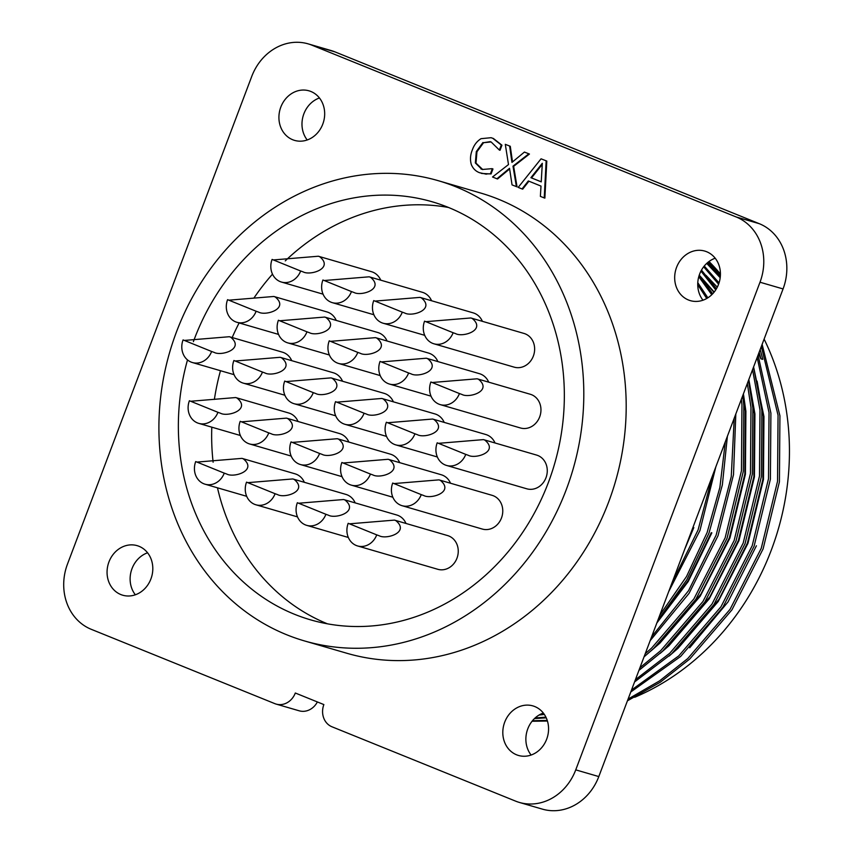 <?xml version="1.0" encoding="UTF-8"?>
<svg xmlns="http://www.w3.org/2000/svg" width="853" height="853" viewBox="0 0 853 853"><rect width="100%" height="100%" fill="white"/><g stroke="black" fill="none" stroke-linecap="round" stroke-linejoin="round"><path stroke-width="1.28" d="M298.646 503.238L343.62 499.527L344.964 499.997C359.401 511.757 335.613 519.157 328.49 515.233L325.91 514.284A17.561 15.386 106.2 0 1 306.728 525.363A17.561 15.386 106.2 0 1 305.438 524.915A17.561 15.386 106.2 0 1 297.356 502.726L326.55 514.551M343.62 499.527L396.773 514.999A17.561 15.386 106.2 0 1 398.074 515.447A17.561 15.386 106.2 0 1 406.007 523.475M241.495 421.84L286.48 418.13L287.813 418.588C302.25 430.36 278.473 437.749 271.35 433.825L268.77 432.876A17.561 15.386 106.2 0 1 249.588 443.955A17.561 15.386 106.2 0 1 248.298 443.507A17.561 15.386 106.2 0 1 240.215 421.318L269.409 433.153M286.48 418.13L339.633 433.591A17.561 15.386 106.2 0 1 340.923 434.049A17.561 15.386 106.2 0 1 348.866 442.067M286.011 381.59L330.985 377.879L332.329 378.337C346.766 390.109 322.978 397.509 315.855 393.574L313.275 392.636A17.561 15.386 106.2 0 1 294.093 403.714A17.561 15.386 106.2 0 1 292.803 403.266A17.561 15.386 106.2 0 1 284.731 381.078L313.915 392.902M330.985 377.879L384.138 393.35A17.561 15.386 106.2 0 1 385.439 393.798A17.561 15.386 106.2 0 1 393.372 401.827M235.183 361.011L280.168 357.3L281.501 357.759C295.938 369.53 272.15 376.93 265.038 372.996L262.457 372.057A17.561 15.386 106.2 0 1 243.276 383.136A17.561 15.386 106.2 0 1 241.975 382.677A17.561 15.386 106.2 0 1 233.903 360.488L263.087 372.324M280.168 357.3L333.32 372.772A17.561 15.386 106.2 0 1 334.611 373.219A17.561 15.386 106.2 0 1 342.543 381.238M343.151 462.998L388.136 459.287L389.469 459.746C403.906 471.517 380.118 478.917 373.006 474.982L370.426 474.044A17.561 15.386 106.2 0 1 351.244 485.112A17.561 15.386 106.2 0 1 349.943 484.664A17.561 15.386 106.2 0 1 341.872 462.475L371.055 474.311M388.136 459.287L441.289 474.758A17.561 15.386 106.2 0 1 442.579 475.206A17.561 15.386 106.2 0 1 450.512 483.224M387.657 422.747L432.642 419.036L433.974 419.505C448.411 431.266 424.634 438.666 417.512 434.742L414.931 433.793A17.561 15.386 106.2 0 1 395.749 444.871A17.561 15.386 106.2 0 1 394.459 444.424A17.561 15.386 106.2 0 1 386.377 422.235L415.571 434.06M432.642 419.036L485.794 434.508A17.561 15.386 106.2 0 1 487.084 434.955A17.561 15.386 106.2 0 1 495.028 442.984M381.344 361.928L426.319 358.217L427.662 358.676C442.099 370.447 418.311 377.836 411.199 373.913L408.619 372.974A17.561 15.386 106.2 0 1 389.426 384.042A17.561 15.386 106.2 0 1 388.136 383.594A17.561 15.386 106.2 0 1 380.065 361.405L409.248 373.241M426.319 358.217L479.482 373.689A17.561 15.386 106.2 0 1 480.772 374.136A17.561 15.386 106.2 0 1 488.705 382.155M324.193 280.52L369.178 276.809L370.522 277.268C384.959 289.039 361.171 296.439 354.048 292.504L351.468 291.566A17.561 15.386 106.2 0 1 332.286 302.644A17.561 15.386 106.2 0 1 330.996 302.186A17.561 15.386 106.2 0 1 322.914 279.997L352.108 291.833M369.178 276.809L422.331 292.28A17.561 15.386 106.2 0 1 423.632 292.728A17.561 15.386 106.2 0 1 431.565 300.746M375.021 301.098L420.007 297.388L421.339 297.846C435.776 309.618 411.999 317.017 404.876 313.083L402.296 312.145A17.561 15.386 106.2 0 1 383.114 323.223A17.561 15.386 106.2 0 1 381.824 322.775A17.561 15.386 106.2 0 1 373.742 300.587L402.936 312.411M420.007 297.388L473.159 312.859A17.561 15.386 106.2 0 1 474.449 313.307A17.561 15.386 106.2 0 1 482.393 321.336M330.516 341.349L375.501 337.639L376.834 338.097C391.271 349.869 367.483 357.258 360.371 353.334L357.791 352.385A17.561 15.386 106.2 0 1 338.609 363.463A17.561 15.386 106.2 0 1 337.308 363.015A17.561 15.386 106.2 0 1 329.237 340.827L358.42 352.662M375.501 337.639L428.654 353.099A17.561 15.386 106.2 0 1 429.944 353.558A17.561 15.386 106.2 0 1 437.877 361.576M279.688 320.771L324.673 317.06L326.006 317.519C340.443 329.29 316.666 336.679 309.543 332.755L306.963 331.806A17.561 15.386 106.2 0 1 287.781 342.885A17.561 15.386 106.2 0 1 286.491 342.437A17.561 15.386 106.2 0 1 278.409 320.248L307.602 332.084M324.673 317.049L377.826 332.521A17.561 15.386 106.2 0 1 379.116 332.969A17.561 15.386 106.2 0 1 387.059 340.997M336.828 402.168L381.813 398.458L383.157 398.916C397.594 410.688 373.806 418.087 366.683 414.163L364.103 413.215A17.561 15.386 106.2 0 1 344.921 424.293A17.561 15.386 106.2 0 1 343.631 423.845A17.561 15.386 106.2 0 1 335.549 401.656L364.743 413.481M381.813 398.458L434.966 413.929A17.561 15.386 106.2 0 1 436.267 414.377A17.561 15.386 106.2 0 1 444.2 422.406M292.323 442.419L337.308 438.709L338.641 439.167C353.078 450.938 329.301 458.328 322.178 454.404L319.598 453.465A17.561 15.386 106.2 0 1 300.416 464.533A17.561 15.386 106.2 0 1 299.115 464.085A17.561 15.386 106.2 0 1 291.044 441.897L320.238 453.732M337.308 438.709L390.461 454.18A17.561 15.386 106.2 0 1 391.751 454.628A17.561 15.386 106.2 0 1 399.684 462.646M247.818 482.659L292.792 478.949L294.136 479.407C308.573 491.179 284.785 498.578 277.673 494.655L275.092 493.706A17.561 15.386 106.2 0 1 255.9 504.784A17.561 15.386 106.2 0 1 254.61 504.336A17.561 15.386 106.2 0 1 246.538 482.148L275.722 493.972M292.803 478.949L345.955 494.42A17.561 15.386 106.2 0 1 347.246 494.868A17.561 15.386 106.2 0 1 355.179 502.897M432.172 382.507L477.147 378.796L478.49 379.254C492.927 391.026 469.139 398.415 462.017 394.491L459.436 393.553A17.561 15.386 106.2 0 1 440.255 404.621A17.561 15.386 106.2 0 1 438.964 404.173A17.561 15.386 106.2 0 1 430.882 381.984L460.076 393.819M477.147 378.796L530.299 394.267A17.561 15.386 106.2 0 1 531.6 394.715A17.561 15.386 106.2 0 1 539.938 416.168A17.561 15.386 106.2 0 1 520.49 427.982L440.255 404.621M425.85 321.677L470.835 317.966L472.167 318.425C486.605 330.196 462.827 337.596 455.705 333.672L453.124 332.723A17.561 15.386 106.2 0 1 433.942 343.802A17.561 15.386 106.2 0 1 432.642 343.354A17.561 15.386 106.2 0 1 424.57 321.165L453.764 332.99M470.835 317.966L523.987 333.438A17.561 15.386 106.2 0 1 525.277 333.886A17.561 15.386 106.2 0 1 533.615 355.338A17.561 15.386 106.2 0 1 514.178 367.153L433.942 343.802M228.86 300.181L273.845 296.471L275.188 296.94C289.625 308.701 265.837 316.1 258.715 312.177L256.135 311.228A17.561 15.386 106.2 0 1 236.953 322.306A17.561 15.386 106.2 0 1 235.663 321.858A17.561 15.386 106.2 0 1 227.58 299.67L256.774 311.505M273.845 296.471L326.998 311.942A17.561 15.386 106.2 0 1 328.288 312.39A17.561 15.386 106.2 0 1 336.231 320.419M273.376 259.941L318.35 256.231L319.694 256.689C334.131 268.46 310.343 275.86 303.231 271.926L300.651 270.987A17.561 15.386 106.2 0 1 281.458 282.055A17.561 15.386 106.2 0 1 280.168 281.607A17.561 15.386 106.2 0 1 272.096 259.419L301.28 271.254M318.35 256.231L371.503 271.702A17.561 15.386 106.2 0 1 372.804 272.15A17.561 15.386 106.2 0 1 380.737 280.168M184.355 340.432L229.34 336.722L230.673 337.18C245.11 348.952 221.332 356.351 214.21 352.417L211.629 351.479A17.561 15.386 106.2 0 1 192.447 362.546A17.561 15.386 106.2 0 1 191.147 362.099A17.561 15.386 106.2 0 1 183.075 339.91L212.269 351.745M229.34 336.722L282.492 352.193A17.561 15.386 106.2 0 1 283.782 352.641A17.561 15.386 106.2 0 1 291.715 360.659M196.99 462.081L241.975 458.37L243.308 458.829C257.745 470.6 233.957 478 226.845 474.076L224.264 473.127A17.561 15.386 106.2 0 1 205.083 484.205A17.561 15.386 106.2 0 1 203.782 483.758A17.561 15.386 106.2 0 1 195.71 461.569L224.893 473.394M241.975 458.37L295.127 473.841A17.561 15.386 106.2 0 1 296.417 474.289A17.561 15.386 106.2 0 1 304.35 482.318M190.677 401.262L235.652 397.551L236.995 398.01C251.432 409.781 227.644 417.17 220.522 413.247L217.941 412.298A17.561 15.386 106.2 0 1 198.76 423.376A17.561 15.386 106.2 0 1 197.469 422.928A17.561 15.386 106.2 0 1 189.387 400.739L218.581 412.575M235.652 397.541L288.804 413.012A17.561 15.386 106.2 0 1 290.105 413.46A17.561 15.386 106.2 0 1 298.038 421.489M393.979 483.576L438.954 479.866L440.297 480.324C454.734 492.096 430.946 499.495 423.824 495.561L421.254 494.623A17.561 15.386 106.2 0 1 402.062 505.69A17.561 15.386 106.2 0 1 400.771 505.243A17.561 15.386 106.2 0 1 392.7 483.054L421.883 494.889M438.954 479.866L492.106 495.337A17.561 15.386 106.2 0 1 493.407 495.785A17.561 15.386 106.2 0 1 501.745 517.238A17.561 15.386 106.2 0 1 482.297 529.052L402.062 505.69M349.463 523.827L394.449 520.106L395.781 520.575C410.218 532.336 386.441 539.736 379.318 535.812L376.738 534.863A17.561 15.386 106.2 0 1 357.556 545.941A17.561 15.386 106.2 0 1 356.266 545.494A17.561 15.386 106.2 0 1 348.184 523.305L377.378 535.14M394.449 520.106L447.601 535.577A17.561 15.386 106.2 0 1 448.891 536.025A17.561 15.386 106.2 0 1 457.229 557.478A17.561 15.386 106.2 0 1 437.792 569.292L357.556 545.941M438.485 443.336L483.47 439.615L484.803 440.084C499.24 451.845 475.452 459.245 468.34 455.321L465.759 454.372A17.561 15.386 106.2 0 1 446.577 465.45A17.561 15.386 106.2 0 1 445.277 465.002A17.561 15.386 106.2 0 1 437.205 442.814L466.388 454.649M483.47 439.615L536.622 455.086A17.561 15.386 106.2 0 1 537.912 455.534A17.561 15.386 106.2 0 1 546.251 476.987A17.561 15.386 106.2 0 1 526.802 488.801L446.577 465.45M634.717 697.274A247.541 216.918 -73.8 0 0 771.293 550.132A247.541 216.918 -73.8 0 0 764.107 339.099M758.68 353.462L760.865 358.804L762.742 359.348A223.059 195.476 106.2 0 0 760.151 349.591M717.298 287.184L706.007 275.348M662.61 639.91L700.931 594.093L729.336 537.912L744.85 474.033L745.319 411.103L743.048 394.854M651.095 650.807L659.987 643.055L700.196 596.226L729.912 538.083L745.426 474.204L745.895 411.274L743.421 393.862M671.631 642.533L709.952 596.716L738.357 540.546L753.871 476.656L754.351 413.726L748.518 380.374M660.115 653.43L669.008 645.689L709.216 598.849L738.933 540.717L754.447 476.827L754.926 413.897L748.838 379.51M680.662 645.167L718.972 599.339L747.377 543.169L762.891 479.279L763.371 416.36L757.08 381.12M713.972 292.323L699.684 275.999M669.136 656.053L678.028 648.312L718.247 601.472L747.953 543.34L763.478 479.45L763.947 416.52L753.594 366.939M714.196 292.046L699.247 275.135M687.976 540.589L693.244 527.41M684.554 549.631L693.82 527.581M657.343 621.656L688.083 580.637L711.285 532.667M656.831 622.999L688.222 581.522L711.86 532.837M707.404 262.788L720.348 276.287M762.124 344.367L779.93 415.784L779.418 481.838L763.115 548.884L731.906 609.906L689.682 659.06L660.275 682.229L627.424 700.825M706.721 263.396L720.199 277.726M761.313 346.51L778.053 415.24L777.541 481.284L761.239 548.34L730.029 609.362L687.795 658.516L659.55 680.897L628.085 699.076M704.269 266.019L719.047 282.908M758.072 355.072L770.909 413.161L770.398 479.205L754.095 546.261L722.886 607.283L680.651 656.437L630.762 691.996M703.65 266.797L718.599 284.198M757.176 357.46L769.033 412.617L768.521 478.661L752.207 545.717L720.998 606.728L678.775 655.882L631.519 690.013M701.475 270.102L716.424 288.783M753.562 367.014L761.889 410.538L761.377 476.582L745.074 543.638L713.865 604.649L671.631 653.803L634.568 681.942M700.953 271.094L715.731 289.903M752.559 369.68L760.002 409.984L759.49 476.038L743.187 543.084L711.978 604.105L669.754 653.259L635.421 679.67M699.172 275.37L712.671 293.805M748.476 380.47L752.868 407.915L752.357 473.959L736.043 541.005L704.834 602.026L662.61 651.18L638.94 670.373M698.778 276.681L711.754 294.733M747.335 383.498L750.981 407.361L750.469 473.404L734.166 540.461L702.957 601.482L660.723 650.636L639.931 667.728M697.786 282.706L707.862 297.814M742.654 395.877L743.837 405.282L743.326 471.325L727.023 538.382L695.813 599.403L653.59 648.557L644.036 656.863M697.733 284.721L706.732 298.497M741.332 399.396L741.961 404.738L741.449 470.781L725.146 537.838L693.937 598.849L651.703 648.003L645.22 653.739M735.819 413.982L733.505 474.705L718.002 535.759L689.075 593.325L650.157 640.667M734.22 418.215L731.256 476.656L716.115 535.204L688.552 590.671L651.607 636.839M727.396 436.278L722.352 484.941L708.982 533.125L686.857 579.709L657.855 620.291M725.327 441.726L719.879 487.436L707.094 532.581L686.526 576.5L659.764 615.237M715.816 466.911L699.95 530.502L668.709 591.577M712.554 475.547L698.074 529.958L671.823 583.335M547.445 721.041L532.069 721.254M547.242 720.401L532.475 720.753M546.251 717.853L534.479 718.578M545.92 717.16L535.183 717.927M544.363 714.462L539.053 715.059M543.862 713.737L540.759 714.121M150.917 578.931A25.803 22.615 106.2 0 1 122.725 595.213A25.803 22.615 106.2 0 1 108.949 561.935A25.803 22.615 106.2 0 1 137.152 545.653A25.803 22.615 106.2 0 1 150.917 578.931M147.58 552.787A25.803 22.615 -73.8 0 0 132.012 568.642A25.803 22.615 -73.8 0 0 135.35 594.786M718.535 284.358A25.803 22.615 106.2 0 1 690.344 300.64A25.803 22.615 106.2 0 1 676.568 267.362A25.803 22.615 106.2 0 1 704.77 251.081A25.803 22.615 106.2 0 1 718.535 284.358M715.198 258.214A25.803 22.615 -73.8 0 0 699.631 274.069A25.803 22.615 -73.8 0 0 702.979 300.213M322.786 124.111A25.803 22.615 106.2 0 1 294.584 140.393A25.803 22.615 106.2 0 1 280.808 107.115A25.803 22.615 106.2 0 1 309.01 90.834A25.803 22.615 106.2 0 1 322.786 124.111M319.438 97.967A25.803 22.615 -73.8 0 0 303.871 113.822A25.803 22.615 -73.8 0 0 307.219 139.967M546.677 739.178A25.803 22.615 106.2 0 1 518.475 755.459A25.803 22.615 106.2 0 1 504.699 722.182A25.803 22.615 106.2 0 1 532.901 705.9A25.803 22.615 106.2 0 1 546.677 739.178M543.329 713.033A25.803 22.615 -73.8 0 0 527.762 728.889A25.803 22.615 -73.8 0 0 531.11 755.033M176.475 331.902A239.64 209.998 106.2 0 1 438.325 180.708A239.64 209.998 106.2 0 1 566.232 489.718A239.64 209.998 106.2 0 1 304.382 640.902A239.64 209.998 106.2 0 1 176.475 331.902M304.382 640.902L346.776 653.238A239.64 209.998 -73.8 0 0 608.626 502.054A239.64 209.998 -73.8 0 0 480.719 193.055L438.325 180.708M220.479 370.714A217.696 190.763 -73.8 0 0 214.38 399.428M211.8 427.172A217.696 190.763 -73.8 0 0 213.122 462.219M217.472 487.809A217.696 190.763 -73.8 0 0 327.413 623.81M187.5 359.913A217.696 190.763 -73.8 0 0 310.513 619.832A217.696 190.763 -73.8 0 0 548.383 482.489A217.696 190.763 -73.8 0 0 432.194 201.788A217.696 190.763 -73.8 0 0 194.324 339.121A217.696 190.763 -73.8 0 0 193.375 341.669M689.682 647.79L727.993 601.973L756.408 545.792M760.865 358.804A223.059 195.476 -73.8 0 0 759.159 352.204M720.39 275.679A223.059 195.476 -73.8 0 0 708.246 262.095M709.003 261.508A223.059 195.476 106.2 0 1 720.433 274.005M317.369 701.944A17.561 15.386 106.2 0 1 299.19 710.805L276.127 704.088A17.561 15.386 106.2 0 1 274.837 703.64L91.228 629.301A51.617 45.23 106.2 0 1 67.483 564.068L251.742 76.429A51.617 45.23 106.2 0 1 308.146 43.866A51.617 45.23 106.2 0 1 311.953 45.188L335.016 51.894L759.319 223.699A51.617 45.23 106.2 0 1 783.065 288.932L598.806 776.571A51.617 45.23 106.2 0 1 542.401 809.134L519.338 802.428A51.617 45.23 106.2 0 1 515.543 801.106L331.934 726.767A17.561 15.386 106.2 0 1 323.863 704.578L295.309 693.009A17.561 15.386 106.2 0 1 276.127 704.088M308.146 43.866L331.209 50.572A51.617 45.23 106.2 0 1 335.016 51.894M598.806 776.571L575.743 769.864A51.617 45.23 106.2 0 1 519.338 802.428M575.743 769.864L760.002 282.226L783.065 288.932M759.319 223.699L736.256 216.993A51.617 45.23 106.2 0 1 760.002 282.226M736.256 216.993L311.953 45.188M529.446 154.03L524.414 152.069L529.446 154.03L513.645 166.335L517.046 186.85L512.045 184.898L509.529 168.308L496.915 178.778L497.566 178.97L509.625 168.958M510.275 146.279L505.296 144.338L510.275 146.279L512.514 161.942M481.721 173.447L491.083 173.948L492.959 168.958L492.053 168.659L492.959 168.958M492.32 168.766L490.432 173.767L485.592 174.012L479.706 172.764C475.793 171.357 472.999 168.617 471.304 164.522C469.95 159.682 470.302 154.819 472.338 149.947C474.033 145.01 476.934 141.257 481.028 138.676L491.04 137.706L492.757 138.293L501.297 145.01L499.378 150.075L500.029 150.267L501.948 145.202L493.407 138.485L491.36 137.802M482.766 169.566L475.995 163.126L476.955 151.77L483.576 142.696L490.272 141.641M546.155 160.876L544.225 197.928L544.875 198.12L546.805 161.068L541.069 158.818L546.805 161.068M544.225 197.928L540.375 196.371L541.005 186.093L528.327 180.953L522.047 188.95L522.697 189.142L528.924 181.199M509.636 146.087L511.96 162.401L524.414 152.069M528.796 153.849L512.994 166.154L513.645 166.335M512.994 166.154L516.396 186.658M496.915 178.778L492.533 176.997L508.495 164.565L505.296 144.338M490.432 173.767L491.083 173.948M485.592 174.012L486.242 174.204M492.757 138.293L493.407 138.485M501.297 145.01L501.948 145.202M499.378 150.075L491.125 141.95L483.576 142.696M482.926 142.515L476.305 151.578L476.955 151.77M476.305 151.578L475.345 162.934L475.995 163.126M475.345 162.934L481.604 169.15M480.953 168.958L482.435 169.47L492.053 168.659M522.047 188.95L518.197 187.393L541.069 158.818M542.305 163.296L530.907 177.691L541.239 181.87L542.305 163.296M448.582 207.492A217.696 190.763 -73.8 0 0 285.265 260.89M272.491 274.154A217.696 190.763 -73.8 0 0 253.959 297.985M239.128 322.935A217.696 190.763 -73.8 0 0 232.187 337.553M541.239 181.796L530.907 177.691M531.558 177.882L542.241 164.384M481.391 173.351L482.041 173.543M491.04 137.706L491.691 137.887M198.76 423.376L240.354 435.488M205.083 484.205L246.677 496.307M192.447 362.546L234.042 374.659M281.458 282.055L323.063 294.168M236.953 322.306L278.547 334.408M255.9 504.784L297.505 516.886M300.416 464.533L342.01 476.646M344.921 424.293L386.516 436.395M287.781 342.885L329.375 354.997M338.609 363.463L380.203 375.576M383.114 323.223L424.709 335.325M332.286 302.644L373.881 314.746M389.426 384.042L431.032 396.155M395.749 444.871L437.344 456.973M351.244 485.112L392.838 497.224M243.276 383.136L284.87 395.238M294.093 403.714L335.698 415.816M249.588 443.955L291.182 456.067M306.728 525.363L348.323 537.465"/></g></svg>
